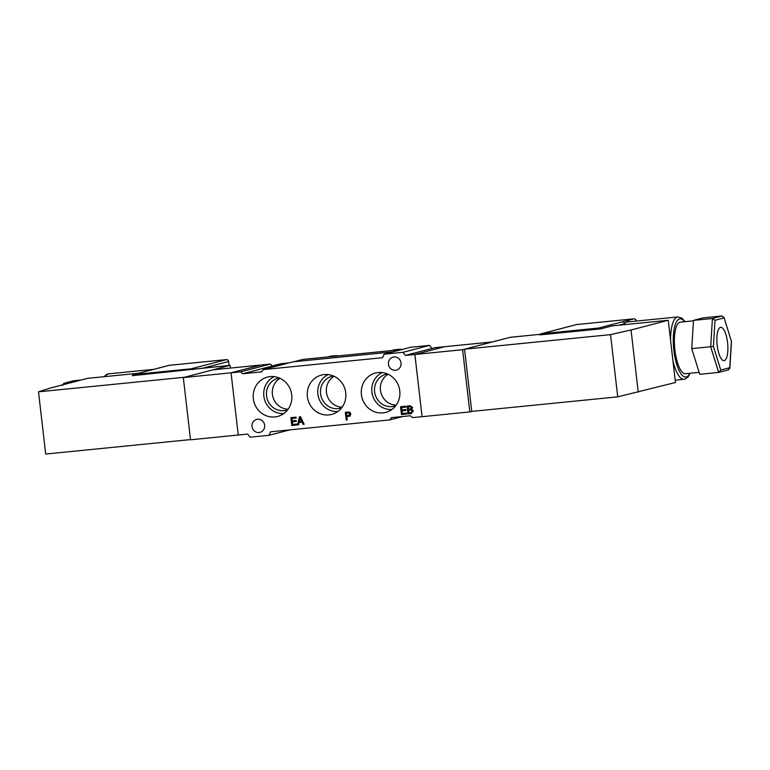<?xml version="1.0" encoding="UTF-8"?>
<svg xmlns="http://www.w3.org/2000/svg" width="770" height="770" viewBox="0 0 770 770"><rect width="100%" height="100%" fill="white"/><g stroke="black" fill="none" stroke-linecap="round" stroke-linejoin="round"><path stroke-width="1.16" d="M382.931 412.884A20.328 19.26 -104.6 0 0 387.416 411.854A20.328 19.26 -104.6 0 0 399.361 388.398A20.328 19.26 -104.6 0 0 378.262 372.536A20.328 19.26 -104.6 0 0 377.204 372.67A20.328 19.26 -104.6 0 0 361.476 395.183A20.328 19.26 -104.6 0 0 382.931 412.884M387.406 373.941A16.507 15.641 -104.6 0 0 386.02 374.23A16.507 15.641 -104.6 0 0 374.788 392.969A16.507 15.641 -104.6 0 0 392.074 406.589A16.507 15.641 -104.6 0 0 394.346 406.185A16.507 15.641 -104.6 0 0 395.703 405.761M328.896 414.914A20.328 19.26 -104.6 0 0 333.391 413.885A20.328 19.26 -104.6 0 0 345.326 390.428A20.328 19.26 -104.6 0 0 324.228 374.567A20.328 19.26 -104.6 0 0 323.169 374.711A20.328 19.26 -104.6 0 0 307.442 397.214A20.328 19.26 -104.6 0 0 328.896 414.914M333.372 375.972A16.507 15.641 -104.6 0 0 331.986 376.27A16.507 15.641 -104.6 0 0 320.753 395A16.507 15.641 -104.6 0 0 338.049 408.629A16.507 15.641 -104.6 0 0 340.311 408.216A16.507 15.641 -104.6 0 0 341.668 407.792M274.861 416.955A20.328 19.26 -104.6 0 0 279.356 415.916A20.328 19.26 -104.6 0 0 291.301 392.459A20.328 19.26 -104.6 0 0 270.193 376.607A20.328 19.26 -104.6 0 0 269.134 376.742A20.328 19.26 -104.6 0 0 253.407 399.245A20.328 19.26 -104.6 0 0 274.861 416.955M279.337 378.012A16.507 15.641 -104.6 0 0 277.951 378.301A16.507 15.641 -104.6 0 0 266.718 397.031A16.507 15.641 -104.6 0 0 284.014 410.66A16.507 15.641 -104.6 0 0 286.286 410.256A16.507 15.641 -104.6 0 0 287.633 409.833M257.565 419.246A6.689 6.333 75.4 0 1 260.029 432.355A6.689 6.333 75.4 0 1 252.098 427.003A6.689 6.333 75.4 0 1 257.565 419.246M394.019 356.972A6.689 6.333 75.4 0 1 396.473 370.072A6.689 6.333 75.4 0 1 388.542 364.72A6.689 6.333 75.4 0 1 394.019 356.972M406.675 413.105L406.781 414.01L401.449 414.539L400.544 406.733L405.8 406.204L405.896 407.109L401.699 407.522L401.969 409.929L405.857 409.544L405.963 410.449L402.075 410.833L402.392 413.538L406.675 413.105M299.126 422.422L298.606 424.799L297.595 424.905L299.405 416.82L300.512 416.705L304.169 424.251L303.082 424.357L302.033 422.133L299.126 422.422L302.033 422.133M403.047 352.294L384.115 354.181L382.526 357.694L263.398 369.581L261.665 371.852L242.723 373.739L240.519 371.862L231.048 372.805L260.857 365.038L213.126 369.793L183.318 377.57L190.517 439.786L238.248 435.021L231.048 372.805L238.248 435.021L247.709 434.078L250.067 437.196L269 435.31L270.597 431.797L389.726 419.91L391.458 417.638L410.391 415.752L412.605 417.629L422.075 416.686L414.876 354.469L422.075 416.686L469.806 411.921L462.606 349.705L405.405 355.413L403.047 352.294L429.622 345.364L431.97 348.483L435.214 347.636L492.415 341.938L462.606 349.705M297.018 424.049L297.114 424.953L291.782 425.483L290.877 417.667L296.132 417.147L296.238 418.043L292.032 418.466L292.311 420.872L296.19 420.487L296.296 421.382L292.417 421.777L292.725 424.482L297.018 424.049M350.186 416.002L346.885 416.647L347.27 419.948L346.221 420.054L345.316 412.239L349.744 412.094L350.908 413.962L349.493 416.329M413.365 410.959L411.113 413.577L408.023 413.885L407.118 406.069L410.064 405.78L412.576 407.417L411.661 409.188L413.365 410.959M411.652 413.48L408.023 413.885M389.726 419.91L402.758 416.512M384.115 354.181L410.68 347.251L429.622 345.364M405.405 355.413L431.97 348.483M269 435.31L289.857 429.872M242.723 373.739L272.532 365.971L280.174 365.201L272.532 365.971L270.328 364.085L260.857 365.038L231.048 372.805L183.318 377.57M401.882 349.542L302.803 359.426L293.996 361.727L393.075 351.842L293.206 361.804L263.398 369.581M414.876 354.469L444.685 346.692L414.876 354.469M240.519 371.862L270.328 364.085M297.114 424.934L291.782 425.483M291.907 425.454L291.012 417.658M296.229 418.023L292.032 418.466M296.296 421.363L292.417 421.777M298.606 424.78L297.595 424.905M297.721 424.867L299.53 416.811M304.16 424.231L303.082 424.357M303.207 424.318L302.158 422.095M301.628 421.257L300.213 417.86L299.328 421.488L301.628 421.257L300.088 417.889M347.27 419.929L346.221 420.054M346.346 420.016L345.451 412.229M350.311 415.964L346.885 416.647M348.589 415.54L349.994 414.019L348.348 412.826L346.596 412.999L346.779 415.742L349.051 415.463M348.348 412.826L346.471 413.038M349.994 414.019L348.213 412.864M348.454 415.569L349.859 414.058M406.781 413.99L401.449 414.539M401.574 414.51L400.679 406.714M405.896 407.089L401.699 407.522M405.954 410.42L402.075 410.833M408.148 413.856L407.253 406.06M411.055 412.653L412.45 411.045L410.622 409.861L408.774 410.044L408.966 412.884L411.392 412.595M410.362 408.976L411.671 407.648L410.169 406.656L408.398 406.839L408.533 409.178L410.728 408.918M410.169 406.656L408.273 406.868M411.671 407.648L410.044 406.695M410.227 409.005L411.546 407.677M410.622 409.861L408.639 410.073M412.45 411.045L410.487 409.89M410.92 412.682L412.325 411.084M280.059 378.33A16.507 15.641 -104.6 0 0 272.859 396.694A16.507 15.641 -104.6 0 0 288.105 409.197M274.187 376.646A19.366 18.345 -104.6 0 0 264.37 398.908A19.366 18.345 -104.6 0 0 283.812 413.538M334.093 376.299A16.507 15.641 -104.6 0 0 326.894 394.654A16.507 15.641 -104.6 0 0 342.14 407.166M328.222 374.605A19.366 18.345 -104.6 0 0 318.395 396.868A19.366 18.345 -104.6 0 0 337.847 411.507M388.128 374.258A16.507 15.641 -104.6 0 0 380.929 392.623A16.507 15.641 -104.6 0 0 396.175 405.126M382.257 372.574A19.366 18.345 -104.6 0 0 372.43 394.837A19.366 18.345 -104.6 0 0 391.872 409.467M391.353 350.6L392.719 350.235A31.349 29.693 75.4 0 1 397.031 349.464A31.349 29.693 75.4 0 1 402.315 349.436M327.442 356.972L328.819 356.616A31.349 29.693 75.4 0 1 333.131 355.846A31.349 29.693 75.4 0 1 338.771 355.846M272.474 365.914L280.954 363.709L288.981 362.911M540.242 334.305L510.173 337.308L464.551 349.195L471.75 411.411L469.806 411.921M132.344 375.683L230.105 365.365L184.482 377.262L38.5 391.824L50.387 388.032L87.588 378.339L138.792 373.229M190.488 439.593L45.7 454.04L38.5 391.824M230.413 368.07L230.105 365.365M162.585 367.049L133.913 374.518L191.114 368.811L226.37 359.619L169.169 365.327L162.585 367.049A2.089 1.983 75.4 0 0 162.297 367.097L157.321 368.397A2.089 1.983 75.4 0 1 157.609 368.339M192.943 369.677A2.089 1.983 -104.6 0 0 191.114 368.811M133.913 374.518A2.089 1.983 -104.6 0 0 132.325 375.731M62.562 385.491L63.92 383.316L71.302 382.584M73.65 380.784L63.641 383.364L73.352 380.832L81.033 380.043M539.828 334.902L600.687 328.877L612.227 325.874L668.245 320.281L675.444 382.498L617.732 396.848L471.75 411.411M464.551 349.195L610.533 334.632L617.732 396.848M610.533 334.632L631.044 329.983L638.243 392.2M631.044 329.983L668.245 320.281M720.46 327.404A16.719 5.303 84.3 0 0 717.149 344.931A16.719 5.303 84.3 0 0 724.041 360.63A16.719 5.303 84.3 0 0 724.3 360.581A16.719 5.303 84.3 0 0 727.612 343.054A16.719 5.303 84.3 0 0 720.72 327.356A16.719 5.303 84.3 0 0 720.46 327.404M693.462 320.83L680.362 322.139A25.911 8.21 84.3 0 0 679.958 322.207A25.911 8.21 84.3 0 0 674.828 349.378A25.911 8.21 84.3 0 0 685.512 373.71L699.122 372.353M670.603 340.696A31.349 9.933 -95.7 0 1 677.369 317.019A31.349 9.933 -95.7 0 1 677.85 316.932L627.357 321.966A31.349 9.933 84.3 0 0 626.867 322.053A31.349 9.933 84.3 0 0 624.499 323.737A31.349 9.933 84.3 0 0 623.816 324.719M627.271 320.561L633.854 318.847L576.653 324.555L541.397 333.747L598.598 328.039L627.271 320.561A2.089 1.983 75.4 0 1 629.292 321.773M541.397 333.747A2.089 1.983 -104.6 0 0 539.809 334.95M600.427 328.906A2.089 1.983 -104.6 0 0 598.598 328.039M691.749 348.608L699.728 374.307L718.67 372.411L710.681 346.721L691.749 348.608L693.491 320.387L703.222 317.846L722.154 315.96L723.993 317.933L715.012 320.272L713.405 346.327L710.681 346.721L712.433 318.491L693.491 320.387M622.295 321.86A2.089 1.983 75.4 0 1 624.499 323.737L618.859 325.209M722.154 315.96L712.433 318.491L715.012 320.272M713.405 346.327L720.778 370.043L718.67 372.411L728.68 369.831M731.5 341.591L723.906 317.144L731.5 341.591L729.845 368.416L729.748 367.704L728.391 369.879M103.834 376.713L108.233 373.873A31.349 9.933 84.3 0 0 107.752 373.97A31.349 9.933 84.3 0 0 104.691 376.626M229.037 365.471L228.584 361.496L203.598 368.012M63.92 383.316L63.843 384.528M228.68 361.457A2.089 2.089 0 0 0 226.399 359.619A2.089 0.664 -95.7 0 1 226.399 359.619A2.089 1.983 75.4 0 1 228.584 361.496L229.152 365.461M169.236 365.327A2.089 0.664 -95.7 0 0 169.198 365.327A2.089 2.089 0 0 0 168.88 365.384A2.089 1.983 75.4 0 1 169.169 365.327A2.089 0.664 -95.7 0 1 169.198 365.327L226.399 359.619A2.089 0.664 -95.7 0 1 226.438 359.619M684.646 321.716A29.26 9.279 84.3 0 0 679.573 318.896A29.26 9.279 84.3 0 0 673.865 350.292A29.26 9.279 84.3 0 0 686.291 376.954A29.26 9.279 84.3 0 0 689.795 373.286M636.107 321.09L633.749 321.331M684.559 379.225A31.349 9.933 -95.7 0 1 684.078 379.312A31.349 9.933 -95.7 0 1 672.874 360.35M720.778 370.043L729.748 367.704L731.365 341.649M636.212 321.08L636.164 320.676A2.089 2.089 0 0 0 633.883 318.838A2.089 0.664 -95.7 0 0 633.854 318.847A2.089 1.983 75.4 0 1 636.068 320.724L636.059 320.667M633.883 318.838L576.682 324.545A2.089 2.089 0 0 0 576.364 324.603A2.089 1.983 75.4 0 1 576.653 324.555A2.089 0.664 -95.7 0 1 576.682 324.545A2.089 0.664 -95.7 0 1 576.72 324.545M108.233 373.873L153.673 369.35M157.321 368.397L133.633 374.576M168.88 365.384L162.297 367.097M677.85 316.932L681.96 318.203L685.059 321.668M690.199 373.248L687.87 377.233L684.848 379.177L675.175 380.207M576.364 324.603L541.108 333.795"/></g></svg>
